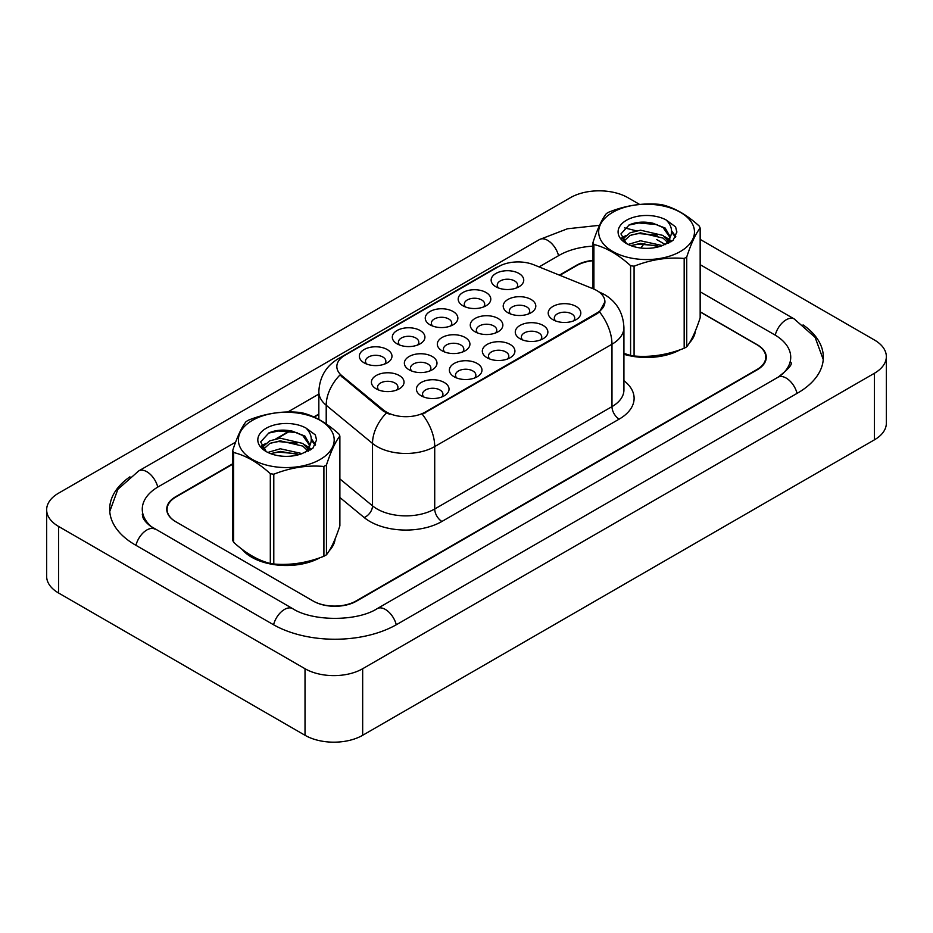 <?xml version="1.0" encoding="UTF-8"?>
<svg xmlns="http://www.w3.org/2000/svg" width="933" height="933" viewBox="0 0 933 933"><rect width="100%" height="100%" fill="white"/><g stroke="black" fill="none" stroke-linecap="round" stroke-linejoin="round"><path stroke-width="1.4" d="M397.085 343.834L397.085 343.834A16.304 9.412 180 0 1 397.085 330.515A16.304 9.412 180 0 1 420.142 330.515A16.304 9.412 180 0 1 420.142 343.834A16.304 9.412 180 0 1 397.085 343.834M417.459 345.082A10.193 5.878 0 0 0 418.8 342.166A10.193 5.878 0 0 0 415.815 338.003A10.193 5.878 0 0 0 404.712 336.731A10.193 5.878 0 0 0 398.414 342.166A10.193 5.878 0 0 0 399.756 345.082M430.02 324.812L430.02 324.812A16.304 9.412 180 0 1 430.02 311.505A16.304 9.412 180 0 1 453.088 311.505A16.304 9.412 180 0 1 453.088 324.812A16.304 9.412 180 0 1 430.02 324.812M450.406 326.06A10.193 5.878 0 0 0 451.747 323.145A10.193 5.878 0 0 0 448.761 318.993A10.193 5.878 0 0 0 437.659 317.71A10.193 5.878 0 0 0 431.361 323.145A10.193 5.878 0 0 0 432.702 326.06M462.966 305.791L462.966 305.791A16.304 9.412 180 0 1 462.966 292.484A16.304 9.412 180 0 1 486.023 292.484A16.304 9.412 180 0 1 486.023 305.791A16.304 9.412 180 0 1 462.966 305.791M483.352 307.039A10.193 5.878 0 0 0 484.694 304.123A10.193 5.878 0 0 0 481.708 299.971A10.193 5.878 0 0 0 470.594 298.688A10.193 5.878 0 0 0 464.307 304.123A10.193 5.878 0 0 0 465.649 307.039M495.913 286.769L495.913 286.769A16.304 9.412 180 0 1 495.913 273.462A16.304 9.412 180 0 1 518.97 273.462A16.304 9.412 180 0 1 518.97 286.769A16.304 9.412 180 0 1 495.913 286.769M516.299 288.017A10.193 5.878 0 0 0 517.628 285.113A10.193 5.878 0 0 0 514.643 280.95A10.193 5.878 0 0 0 503.54 279.667A10.193 5.878 0 0 0 497.254 285.113A10.193 5.878 0 0 0 498.584 288.017M364.138 362.855L364.138 362.855A16.304 9.412 180 0 1 364.138 349.537A16.304 9.412 180 0 1 387.195 349.537A16.304 9.412 180 0 1 387.195 362.855A16.304 9.412 180 0 1 364.138 362.855M384.524 364.103A10.193 5.878 0 0 0 385.854 361.188A10.193 5.878 0 0 0 382.868 357.024A10.193 5.878 0 0 0 371.766 355.753A10.193 5.878 0 0 0 365.479 361.188A10.193 5.878 0 0 0 366.809 364.103M409.144 369.818L409.144 369.818A16.304 9.412 180 0 1 409.144 356.499A16.304 9.412 180 0 1 432.201 356.499A16.304 9.412 180 0 1 432.201 369.818A16.304 9.412 180 0 1 409.144 369.818M429.53 371.066A10.193 5.878 0 0 0 430.859 368.15A10.193 5.878 0 0 0 427.874 363.987A10.193 5.878 0 0 0 416.771 362.715A10.193 5.878 0 0 0 410.485 368.15A10.193 5.878 0 0 0 411.815 371.066M442.09 350.796L442.09 350.796A16.304 9.412 180 0 1 442.09 337.489A16.304 9.412 180 0 1 465.147 337.489A16.304 9.412 180 0 1 465.147 350.796A16.304 9.412 180 0 1 442.09 350.796M462.476 352.044A10.193 5.878 0 0 0 463.806 349.129A10.193 5.878 0 0 0 460.82 344.977A10.193 5.878 0 0 0 449.718 343.694A10.193 5.878 0 0 0 443.432 349.129A10.193 5.878 0 0 0 444.761 352.044M475.037 331.775L475.037 331.775A16.304 9.412 180 0 1 475.037 318.468A16.304 9.412 180 0 1 498.094 318.468A16.304 9.412 180 0 1 498.094 331.775A16.304 9.412 180 0 1 475.037 331.775M495.411 333.023A10.193 5.878 0 0 0 496.753 330.107A10.193 5.878 0 0 0 493.767 325.955A10.193 5.878 0 0 0 482.664 324.672A10.193 5.878 0 0 0 476.366 330.107A10.193 5.878 0 0 0 477.708 333.023M507.972 312.753L507.972 312.753A16.304 9.412 180 0 1 507.972 299.446A16.304 9.412 180 0 1 531.029 299.446A16.304 9.412 180 0 1 531.029 312.753A16.304 9.412 180 0 1 507.972 312.753M528.358 314.001A10.193 5.878 0 0 0 529.699 311.097A10.193 5.878 0 0 0 526.713 306.934A10.193 5.878 0 0 0 515.611 305.651A10.193 5.878 0 0 0 509.313 311.097A10.193 5.878 0 0 0 510.654 314.001M376.197 388.839L376.197 388.839A16.304 9.412 180 0 1 376.197 375.521A16.304 9.412 180 0 1 399.254 375.521A16.304 9.412 180 0 1 399.254 388.839A16.304 9.412 180 0 1 376.197 388.839M396.583 390.087A10.193 5.878 0 0 0 397.913 387.172A10.193 5.878 0 0 0 394.939 383.008A10.193 5.878 0 0 0 383.825 381.737A10.193 5.878 0 0 0 377.538 387.172A10.193 5.878 0 0 0 378.868 390.087M454.149 376.78L454.149 376.78A16.304 9.412 180 0 1 454.149 363.473A16.304 9.412 180 0 1 477.206 363.473A16.304 9.412 180 0 1 477.206 376.78A16.304 9.412 180 0 1 454.149 376.78M474.535 378.028A10.193 5.878 0 0 0 475.865 375.113A10.193 5.878 0 0 0 472.879 370.961A10.193 5.878 0 0 0 461.777 369.678A10.193 5.878 0 0 0 455.491 375.113A10.193 5.878 0 0 0 456.82 378.028M487.096 357.759L487.096 357.759A16.304 9.412 180 0 1 487.096 344.452A16.304 9.412 180 0 1 510.153 344.452A16.304 9.412 180 0 1 510.153 357.759A16.304 9.412 180 0 1 487.096 357.759M507.482 359.007A10.193 5.878 0 0 0 508.812 356.091A10.193 5.878 0 0 0 505.826 351.939A10.193 5.878 0 0 0 494.723 350.656A10.193 5.878 0 0 0 488.437 356.091A10.193 5.878 0 0 0 489.767 359.007M520.043 338.737L520.043 338.737A16.304 9.412 180 0 1 520.043 325.43A16.304 9.412 180 0 1 543.099 325.43A16.304 9.412 180 0 1 543.099 338.737A16.304 9.412 180 0 1 520.043 338.737M540.417 339.985A10.193 5.878 0 0 0 541.758 337.081A10.193 5.878 0 0 0 538.773 332.918A10.193 5.878 0 0 0 527.67 331.647A10.193 5.878 0 0 0 521.372 337.081A10.193 5.878 0 0 0 522.713 339.985M552.977 319.716L552.977 319.716A16.304 9.412 180 0 1 552.977 306.409A16.304 9.412 180 0 1 576.046 306.409A16.304 9.412 180 0 1 576.046 319.716A16.304 9.412 180 0 1 552.977 319.716M573.363 320.964A10.193 5.878 0 0 0 574.705 318.06A10.193 5.878 0 0 0 571.719 313.896A10.193 5.878 0 0 0 560.616 312.625A10.193 5.878 0 0 0 554.319 318.06A10.193 5.878 0 0 0 555.66 320.964M421.203 395.802L421.203 395.802A16.304 9.412 180 0 1 421.203 382.483A16.304 9.412 180 0 1 444.26 382.483A16.304 9.412 180 0 1 444.26 395.802A16.304 9.412 180 0 1 421.203 395.802M441.589 397.05A10.193 5.878 0 0 0 442.93 394.134A10.193 5.878 0 0 0 439.944 389.982A10.193 5.878 0 0 0 428.83 388.699A10.193 5.878 0 0 0 422.544 394.134A10.193 5.878 0 0 0 423.885 397.05M593.178 288.787A27.512 15.884 180 0 1 596.852 290.571A27.512 15.884 180 0 1 604.911 301.802A27.512 15.884 180 0 1 596.852 313.033L425.355 412.036A27.512 15.884 180 0 1 383.358 409.925L341.816 375.661A27.512 15.884 180 0 1 336.836 366.552A27.512 15.884 180 0 1 344.895 355.321L498.607 266.581A27.512 15.884 180 0 1 533.839 264.797L593.178 288.787M241.974 549.222A48.913 28.235 0 0 0 251.7 557.234A48.913 28.235 0 0 0 320.112 557.666A48.913 28.235 0 0 1 251.7 557.234A48.913 28.235 0 0 1 241.974 549.222M604.911 301.802L599.522 311.914L596.852 313.85L422.264 414.252A35.664 20.596 60 0 1 434.72 446.569A40.76 23.535 180 0 1 377.084 446.569A40.76 23.535 180 0 1 372.512 443.432L326.212 405.26A40.76 23.535 180 0 1 318.841 391.755L318.841 419.418M389.539 414.252L383.358 411.126L339.962 374.996A35.664 23.85 129.5 0 0 326.212 405.26L326.212 423.944M623.92 354.283A48.913 28.235 0 0 0 680.39 349.653A48.913 28.235 0 0 1 623.92 354.283M689.464 342.819A48.913 28.235 0 0 0 695.4 330.888A48.913 28.235 0 0 1 689.464 342.819M329.186 550.832A48.913 28.235 0 0 0 335.122 538.901A48.913 28.235 0 0 1 329.186 550.832M232.702 464.202L176.045 496.916A30.567 17.645 0 0 0 167.089 509.395A30.567 17.645 0 0 0 176.045 521.874L312.952 600.91A30.567 17.645 0 0 0 356.184 600.91L756.815 369.608A30.567 17.645 0 0 0 765.771 357.129A30.567 17.645 0 0 0 756.815 344.65L700.158 311.937M592.98 260.704A30.567 17.645 0 0 0 576.676 265.602L559.858 275.317M318.841 414.462L314.246 417.121M290.571 430.789L276.996 438.627M263.584 446.371L261.928 447.327M232.702 463.783L175.684 496.706A30.567 17.645 0 0 0 166.727 509.185A30.567 17.645 0 0 0 175.684 521.664L313.313 601.12A30.567 17.645 0 0 0 356.546 601.12L757.316 369.736A30.567 17.645 0 0 0 766.273 357.257A30.567 17.645 0 0 0 757.316 344.778L700.158 311.774M592.98 260.389A30.567 17.645 0 0 0 576.454 265.31L559.427 275.142M318.841 414.042L313.838 416.934M290.023 430.684L275.911 438.837M263.876 445.787L261.986 446.872M780.559 375.649A55.024 31.769 0 0 0 790.729 357.257A55.024 31.769 0 0 0 774.612 334.784L700.158 291.807M592.98 246.16A55.024 31.769 0 0 0 559.17 255.327L539.087 266.92M318.841 394.076L287.831 411.978M235.629 442.125L158.388 486.723A55.024 31.769 0 0 0 142.271 509.185A55.024 31.769 0 0 0 152.429 527.577M639.63 204.444L627.979 197.714A40.76 23.535 0 0 0 570.331 197.714L58.592 493.16A40.76 23.535 0 0 0 46.65 509.803A40.76 23.535 0 0 0 58.592 526.445L305.021 668.728A40.76 23.535 0 0 0 362.669 668.728L874.408 373.27A40.76 23.535 0 0 0 886.35 356.628A40.76 23.535 0 0 0 874.408 339.985L700.158 239.384M46.65 509.803L46.65 576.372A40.76 23.535 0 0 0 58.592 593.015L305.021 735.286A40.76 23.535 0 0 0 362.669 735.286L874.408 439.84A40.76 23.535 0 0 0 886.35 423.197L886.35 356.628M129.92 476.821A87.632 50.592 0 0 0 109.662 509.185A87.632 50.592 0 0 0 135.332 544.965L272.961 624.422A87.632 50.592 0 0 0 396.898 624.422L797.668 393.026A87.632 50.592 0 0 0 823.338 357.257A87.632 50.592 0 0 0 803.08 324.894M612.701 212.351A47.898 27.652 -0 0 0 612.701 251.455A47.898 27.652 -0 0 0 680.437 251.455A47.898 27.652 -0 0 0 680.437 212.351A47.898 27.652 -0 0 0 612.701 212.351M623.92 353.385L630.591 355.461A55.024 31.769 -0 0 0 634.078 355.998C650.709 357.456 667.41 354.878 684.181 348.254A55.024 31.769 -0 0 0 685.475 347.531A55.024 31.769 -0 0 0 686.735 346.773C691.19 341.198 695.668 331.565 700.158 317.85L700.158 228.06A55.024 31.769 -0 0 0 699.225 226.043C686.968 214.94 674.746 207.884 662.547 204.863A55.024 31.769 -0 0 0 659.06 204.327C642.289 202.893 625.588 205.482 608.957 212.083A55.024 31.769 -0 0 0 607.663 212.806A55.024 31.769 -0 0 0 606.403 213.552C601.913 219.208 597.435 228.853 592.98 242.487A55.024 31.769 -0 0 0 593.913 244.493L593.913 289.09M630.591 355.461L630.591 265.672C618.334 254.569 606.112 247.502 593.913 244.493M630.591 265.672A55.024 31.769 -0 0 0 634.078 266.208L634.078 355.998M684.181 348.254L684.181 258.464C667.55 257.007 650.849 259.584 634.078 266.208M684.181 258.464A55.024 31.769 -0 0 0 685.475 257.73A55.024 31.769 -0 0 0 686.735 256.983L686.735 346.773M662.418 245.601L640.539 240.761L628.131 244.434M659.363 246.592L640.539 243.408L630.918 245.636M668.401 240.982L663.036 235.443L640.539 230.194L630.102 232.795L624.072 237.95L623.279 240.749M667.55 242.288L663.036 238.078L640.539 232.842L630.102 235.443L623.757 241.262M665.497 244.574L669.078 239.606L669.859 236.131L665.182 228.049L652.389 223.115C643.677 221.331 635.921 221.949 629.134 224.958L620.935 233.903L626.44 243.478M668.634 243.198L669.859 238.23M669.789 237.18L663.036 227.512L653.007 223.232M626.44 220.281A28.468 16.432 -0 0 0 626.44 243.536A28.468 16.432 -0 0 0 662.033 245.717L673.125 240.329L676.868 231.909L675.597 226.882L666.255 220.036A28.468 16.432 -0 0 0 626.44 220.281M666.255 220.036C672.192 226.066 673.125 232.585 669.078 239.606M592.98 288.705L592.98 242.487M700.158 228.06C695.703 233.635 691.225 243.28 686.735 256.983M657.275 245.706L638.732 244.119L631.349 245.461M670.827 241.962L669.532 240.912M668.739 240.341L667.422 239.478M657.275 235.139L638.732 233.553L631.349 234.894M624.212 237.682L622.031 239.023M675.457 237.18L671.55 232.049M657.357 224.596L638.732 222.987L628.795 225.11M676.868 232.165L675.597 226.882M671.678 241.402L669.766 239.769M669.194 239.338L664.634 236.609M626.008 235.466L621.541 238.067M675.784 236.55L671.55 230.719M252.423 420.363A47.898 27.652 -0 0 0 252.423 459.468A47.898 27.652 -0 0 0 320.159 459.468A47.898 27.652 -0 0 0 320.159 420.363A47.898 27.652 -0 0 0 252.423 420.363M247.373 420.818A55.024 31.769 -0 0 0 246.125 421.564C241.624 427.221 237.157 436.854 232.702 450.487A55.024 31.769 -0 0 0 233.635 452.505L233.635 542.295C245.822 553.362 258.056 560.418 270.313 563.474A55.024 31.769 -0 0 0 273.789 564.01C290.431 565.468 307.132 562.879 323.903 556.255A55.024 31.769 -0 0 0 325.197 555.532A55.024 31.769 -0 0 0 326.457 554.785C330.912 549.21 335.379 539.566 339.88 525.85L339.88 436.061A55.024 31.769 -0 0 0 338.947 434.055C326.69 422.952 314.456 415.885 302.269 412.876A55.024 31.769 -0 0 0 298.782 412.339C282.011 410.905 265.31 413.482 248.668 420.083A55.024 31.769 -0 0 0 247.373 420.818M270.313 563.474L270.313 473.684C258.056 462.57 245.822 455.514 233.635 452.505M270.313 473.684A55.024 31.769 -0 0 0 273.789 474.221L273.789 564.01M323.903 556.255L323.903 466.465C307.272 465.007 290.571 467.596 273.789 474.221M323.903 466.465A55.024 31.769 -0 0 0 325.197 465.742A55.024 31.769 -0 0 0 326.457 464.996L326.457 554.785M232.702 450.487L232.702 540.277A55.024 31.769 -0 0 0 233.635 542.295M302.14 453.613L280.262 448.773L267.841 452.435M299.085 454.604L280.262 451.409L270.64 453.648M308.123 448.983L302.759 443.443L280.262 438.207L269.812 440.808L263.782 445.951L263.001 448.75M307.26 450.301L302.759 446.091L280.262 440.843L269.812 443.443L263.468 449.263M305.219 452.587L308.788 447.63L309.581 444.143L304.893 436.049L292.111 431.116C283.399 429.343 275.643 429.961 268.856 432.959L260.657 441.904L266.162 451.479M308.356 451.199L309.581 446.242M309.511 445.181L302.759 435.524L292.717 431.233M266.15 428.294A28.468 16.432 -0 0 0 266.15 451.537A28.468 16.432 -0 0 0 301.744 453.718L312.847 448.33L316.59 439.909L315.307 434.895L305.977 428.037A28.468 16.432 -0 0 0 266.15 428.294M305.977 428.037C311.914 434.067 312.847 440.598 308.788 447.618M339.88 436.061C335.425 441.636 330.947 451.28 326.457 464.996M296.997 453.718L278.442 452.132L271.06 453.473M310.549 449.963L309.243 448.925M308.461 448.353L307.132 447.49M296.997 443.152L278.442 441.566L271.06 442.907M263.922 445.694L261.753 447.035M315.179 445.181L311.272 440.049M297.067 432.609L278.442 430.999L268.517 433.122M316.579 440.178L315.307 434.895M311.4 449.414L309.476 447.782M308.905 447.35L304.345 444.621M265.73 443.478L261.263 446.067M315.506 444.563L311.272 438.72M425.355 412.036L425.355 412.864M383.358 409.925L383.358 411.126M341.816 375.661L341.816 376.874M596.852 313.033L596.852 313.85M623.92 380.664A50.953 29.413 180 0 1 619.185 419.115L441.927 521.454A10.193 5.878 60 0 1 434.72 508.975L611.978 406.636A40.76 23.535 0 0 0 623.92 389.994L623.92 327.588A40.76 23.535 180 0 1 611.978 344.23A35.664 20.596 -120 0 0 599.522 311.914M441.927 521.454A50.953 29.413 180 0 1 369.876 521.454A50.953 29.413 180 0 1 364.162 517.523L339.88 497.499M386.402 413.016A35.664 23.85 129.5 0 0 372.512 443.432L372.512 505.838A40.76 23.535 0 0 0 377.084 508.975A40.76 23.535 0 0 0 434.72 508.975L434.72 446.569L611.978 344.23L611.978 406.636A10.193 5.878 60 0 0 619.185 419.115M623.92 327.588C623.232 312.94 616.783 301.942 604.596 294.618L599.452 292.111A35.664 16.701 112 0 0 598.963 291.936M341.863 357.397A35.664 20.596 -120 0 0 338.166 358.797C325.979 366.109 319.541 377.107 318.841 391.755M338.166 358.797L495.61 267.899A35.664 20.596 60 0 1 498.315 266.756M339.88 478.921L372.512 505.838A10.193 6.811 -50.5 0 1 364.162 517.523M396.28 624.772A16.304 9.412 -120 0 0 377.212 608.631C357.164 621.6 312.683 621.6 292.635 608.631L150.201 525.979C146.084 522.585 143.67 519.728 142.947 517.418L142.271 514.176M273.567 624.772A16.304 9.412 -60 0 1 284.483 609.447A16.304 9.412 -60 0 1 292.635 608.631M135.938 545.315A16.304 9.412 -60 0 1 146.854 529.979A16.304 9.412 -60 0 1 155.006 529.174M109.756 511.482L117.861 489.312L138.702 470.932A16.304 9.412 60 0 1 157.77 487.073M138.702 470.932L539.484 239.548A16.304 9.412 60 0 1 558.552 255.689M644.726 243.28A16.304 9.412 120 0 0 640.924 248.015M700.158 264.657L794.298 319.004A16.304 9.412 120 0 0 775.23 335.145M797.062 393.388A16.304 9.412 -120 0 0 777.994 377.247L377.212 608.631M362.669 735.286L362.669 668.728M305.021 735.286L305.021 668.728M58.592 593.015L58.592 526.445M874.408 439.84L874.408 373.27M495.61 267.899L502.152 264.855M765.771 357.129L765.771 360.453M167.089 509.395L167.089 511.879M656.669 239.548L665.427 244.609M823.244 359.555L815.139 337.384L794.298 319.004M790.729 362.249C793.003 363.893 788.758 368.897 777.994 377.247M539.484 239.548L567.404 228.783L599.534 225.308M624.504 227.862L636.259 230.813"/></g></svg>
